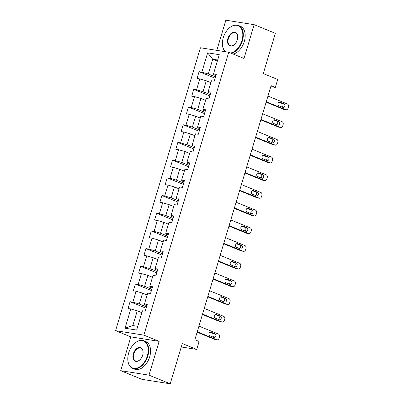<?xml version="1.0" encoding="UTF-8"?>
<svg xmlns="http://www.w3.org/2000/svg" width="404" height="404" viewBox="0 0 404 404"><rect width="100%" height="100%" fill="white"/><g stroke="black" fill="none" stroke-linecap="round" stroke-linejoin="round"><path stroke-width="0.61" d="M120.705 370.68L141.925 379.326L170.215 383.8L148.995 375.154L159.136 341.355L143.859 335.128L115.569 330.654L130.846 336.88L120.705 370.68L148.995 375.154M143.859 335.128L228.725 52.247L200.434 47.773L115.569 330.654M228.725 52.247L244.006 58.474L254.146 24.674L225.856 20.2L216.807 50.364M254.146 24.674L275.361 33.32L263.282 73.584L277.71 79.467L275.326 87.405L271.084 85.673L194.859 339.744L199.101 341.476L196.723 349.415L182.295 343.536L170.215 383.8M207.646 52.838L201.864 72.119L199.071 71.675L197.031 78.482L199.823 78.921L196.556 89.814L193.763 89.37L191.723 96.177L194.511 96.617L191.243 107.504L188.456 107.065L186.416 113.872L189.203 114.312L185.936 125.2L183.148 124.76L181.103 131.563L183.896 132.007L180.628 142.895L177.836 142.455L175.796 149.258L178.588 149.702L175.321 160.59L172.528 160.146L170.488 166.953L173.281 167.392L170.013 178.285L167.221 177.841L165.18 184.648L167.968 185.088L164.706 195.975L161.913 195.536L159.873 202.343L162.661 202.783L159.393 213.671L156.606 213.231L154.56 220.034L157.353 220.478L154.086 231.366L151.298 230.926L149.253 237.729L152.045 238.173L148.778 249.061L145.985 248.617L143.945 255.424L146.738 255.863L143.471 266.756L140.678 266.312L138.638 273.119L141.43 273.559L138.163 284.446L135.37 284.007L133.33 290.814L136.118 291.254L132.85 302.142L130.063 301.702L128.018 308.505L130.81 308.949L125.028 328.23L136.648 330.068L142.435 310.787L145.223 311.226L147.263 304.419L144.475 303.98L147.743 293.092L150.53 293.531L152.576 286.729L149.783 286.284L153.05 275.397L155.843 275.836L157.883 269.034L155.091 268.589L158.358 257.702L161.151 258.146L163.191 251.339L160.398 250.899L163.665 240.011L166.458 240.451L168.498 233.643L165.711 233.204L168.973 222.316L171.766 222.756L173.806 215.953L171.018 215.509L174.286 204.621L177.073 205.06L179.118 198.258L176.326 197.814L179.593 186.926L182.381 187.37L184.426 180.563L181.633 180.123L184.901 169.231L187.693 169.675L189.734 162.868L186.941 162.428L190.208 151.54L193.001 151.98L195.041 145.172L192.248 144.733L195.516 133.845L198.308 134.285L200.349 127.482L197.561 127.038L200.828 116.15L203.616 116.589L205.661 109.787L202.869 109.343L206.136 98.455L208.924 98.899L210.969 92.092L208.176 91.652L211.444 80.76L214.236 81.204L216.276 74.397L213.484 73.957L219.271 54.676L207.646 52.838L212.741 59.242L208.318 73.988L215.519 76.922M144.475 303.98L144.809 304.879L146.874 305.722M146.511 306.944L139.304 304.01L142.572 293.122L147.172 294.996M132.85 302.142L139.304 304.01M136.118 291.254L142.572 293.122M149.783 286.284L150.121 287.183L152.182 288.027M151.818 289.249L144.612 286.315L147.879 275.427L152.48 277.301M138.163 284.446L144.612 286.315M141.43 273.559L147.879 275.427M155.091 268.589L155.429 269.493L157.494 270.332M157.126 271.554L149.924 268.62L153.192 257.732L157.787 259.605M143.471 266.756L149.924 268.62M146.738 255.863L153.192 257.732M160.398 250.899L160.736 251.798L162.802 252.636M162.433 253.863L155.232 250.924L158.499 240.037L163.095 241.91M148.778 249.061L155.232 250.924M152.045 238.173L158.499 240.037M165.711 233.204L166.044 234.103L168.109 234.946M167.741 236.168L160.54 233.234L163.807 222.341L168.402 224.22M154.086 231.366L160.54 233.234M157.353 220.478L163.807 222.341M171.018 215.509L171.352 216.408L173.417 217.251M173.053 218.473L165.847 215.539L169.114 204.651L173.715 206.525M159.393 213.671L165.847 215.539M162.661 202.783L169.114 204.651M176.326 197.814L176.664 198.712L178.725 199.556M178.361 200.778L171.155 197.844L174.422 186.956L179.023 188.83M164.706 195.975L171.155 197.844M167.968 185.088L174.422 186.956M181.633 180.123L181.972 181.022L184.037 181.861M183.668 183.083L176.467 180.149L179.735 169.261L184.33 171.134M170.013 178.285L176.467 180.149M173.281 167.392L179.735 169.261M186.941 162.428L187.279 163.327L189.345 164.165M188.976 165.393L181.775 162.458L185.042 151.566L189.638 153.439M175.321 160.59L181.775 162.458M178.588 149.702L185.042 151.566M192.248 144.733L192.587 145.632L194.652 146.475M194.284 147.697L187.082 144.763L190.35 133.876L194.945 135.749M180.628 142.895L187.082 144.763M183.896 132.007L190.35 133.876M197.561 127.038L197.894 127.937L199.96 128.78M199.591 130.002L192.39 127.068L195.657 116.18L200.258 118.054M185.936 125.2L192.39 127.068M189.203 114.312L195.657 116.18M202.869 109.343L203.202 110.247L205.267 111.085M204.904 112.307L197.697 109.373L200.965 98.485L205.565 100.359M191.243 107.504L197.697 109.373M194.511 96.617L200.965 98.485M208.176 91.652L208.514 92.551L210.575 93.39M210.211 94.617L203.01 91.678L206.272 80.79L210.873 82.663M196.556 89.814L203.01 91.678M199.823 78.921L206.272 80.79M213.484 73.957L213.822 74.856L215.887 75.7M217.337 61.115L212.741 59.242L217.665 60.019M201.864 72.119L208.318 73.988M181.265 346.97L196.723 349.415M270.781 86.683L275.326 87.405M141.86 312.686L137.264 310.812L132.84 325.558L137.769 326.341M125.028 328.23L132.84 325.558M130.81 308.949L137.264 310.812M199.071 71.675L215.13 78.219M193.763 89.37L209.822 95.915M188.456 107.065L204.51 113.61M183.148 124.76L199.202 131.3M177.836 142.455L193.895 148.995M172.528 160.146L188.587 166.69M167.221 177.841L183.28 184.386M161.913 195.536L177.967 202.081M156.606 213.231L172.659 219.771M151.298 230.926L167.352 237.466M145.985 248.617L162.044 255.161M140.678 266.312L156.737 272.857M135.37 284.007L151.429 290.552M130.063 301.702L146.117 308.242M159.136 341.355L130.846 336.88M267.958 96.096L287.416 104.02A2.384 1.813 99 0 1 288.431 106.984L288.092 108.115A2.384 1.813 99 0 1 286.022 109.777A2.384 1.813 99 0 1 285.714 109.691L266.256 101.768M266.13 102.192L283.8 109.393L285.714 109.691M284.052 103.798A1.909 1.449 -81 0 1 284.911 106.005A1.909 1.449 -81 0 1 283.209 107.494A1.909 1.449 -81 0 1 282.962 107.429L278.891 105.767A1.909 1.449 -81 0 1 278.033 103.56A1.909 1.449 -81 0 1 279.735 102.071A1.909 1.449 -81 0 1 279.977 102.136L284.052 103.798L282.144 103.495A1.909 1.449 -81 0 1 283.058 105.212A1.909 1.449 -81 0 1 282.053 107.055M278.977 102.207L282.144 103.495M286.022 109.777L284.108 109.479A2.384 1.813 -81 0 1 283.8 109.393M230.538 52.985A14.544 9.297 -67.8 0 0 241.93 40.627A14.544 9.297 -67.8 0 0 239.84 26.775A14.544 9.297 -67.8 0 0 228.492 28.755A14.544 9.297 -67.8 0 0 223.276 37.678A14.544 9.297 -67.8 0 0 222.397 43.713A14.544 9.297 -67.8 0 0 225.649 51.763M228.568 28.679A14.898 9.524 112.2 0 1 228.644 28.603A14.898 9.524 112.2 0 1 238.481 25.457A14.898 9.524 112.2 0 1 242.415 40.769A14.898 9.524 112.2 0 1 231.346 53.318M237.269 39.89A7.272 4.651 112.2 0 1 234.658 44.354A7.272 4.651 112.2 0 1 228.987 45.339A7.272 4.651 112.2 0 1 227.937 38.415A7.272 4.651 112.2 0 1 233.608 32.239A7.272 4.651 112.2 0 1 237.709 36.87A7.272 4.651 112.2 0 1 237.269 39.89M237.709 36.981A6.913 4.419 -67.8 0 0 235.466 32.855A6.913 4.419 -67.8 0 0 228.422 38.557A6.913 4.419 -67.8 0 0 230.25 45.657A6.913 4.419 -67.8 0 0 234.734 44.273M238.481 25.457L240.345 26.22A14.898 9.524 112.2 0 1 244.284 41.531A14.898 9.524 112.2 0 1 233.214 54.075M225.179 51.687A14.898 9.524 112.2 0 1 222.397 43.93A14.898 9.524 112.2 0 1 222.397 43.824M147.329 355.949A14.544 9.297 -67.8 0 0 145.238 342.097A14.544 9.297 -67.8 0 0 133.891 344.077A14.544 9.297 -67.8 0 0 128.674 352.995A14.544 9.297 -67.8 0 0 127.795 359.035A14.544 9.297 -67.8 0 0 135.986 368.296A14.544 9.297 -67.8 0 0 147.329 355.949M133.966 344.001A14.898 9.524 112.2 0 1 134.042 343.92A14.898 9.524 112.2 0 1 143.88 340.779A14.898 9.524 112.2 0 1 147.814 356.086A14.898 9.524 112.2 0 1 132.633 368.372A14.898 9.524 112.2 0 1 127.8 359.252A14.898 9.524 112.2 0 1 127.795 359.141M142.668 355.207A7.272 4.651 112.2 0 1 140.057 359.671A7.272 4.651 112.2 0 1 134.386 360.661A7.272 4.651 112.2 0 1 133.34 353.732A7.272 4.651 112.2 0 1 139.011 347.561A7.272 4.651 112.2 0 1 143.107 352.192A7.272 4.651 112.2 0 1 142.668 355.207M143.107 352.298A6.913 4.419 -67.8 0 0 140.865 348.172A6.913 4.419 -67.8 0 0 133.825 353.874A6.913 4.419 -67.8 0 0 135.648 360.979A6.913 4.419 -67.8 0 0 140.137 359.59M143.88 340.779L145.748 341.537A14.898 9.524 112.2 0 1 149.682 356.848A14.898 9.524 112.2 0 1 134.502 369.135L132.633 368.372M262.651 113.787L282.108 121.715A2.384 1.813 99 0 1 283.123 124.674L282.785 125.811A2.384 1.813 99 0 1 280.714 127.472A2.384 1.813 99 0 1 280.406 127.386L260.949 119.458M260.822 119.882L278.492 127.083L280.406 127.386M278.745 121.493A1.909 1.449 -81 0 1 279.598 123.7A1.909 1.449 -81 0 1 277.901 125.19A1.909 1.449 -81 0 1 277.654 125.124L273.584 123.462A1.909 1.449 -81 0 1 272.725 121.256A1.909 1.449 -81 0 1 274.422 119.761A1.909 1.449 -81 0 1 274.669 119.831L278.745 121.493L276.831 121.19A1.909 1.449 -81 0 1 277.75 122.902A1.909 1.449 -81 0 1 276.745 124.75M273.67 119.902L276.831 121.19M280.714 127.472L278.8 127.169A2.384 1.813 -81 0 1 278.492 127.083M257.343 131.482L276.796 139.41A2.384 1.813 99 0 1 277.816 142.37L277.472 143.506A2.384 1.813 99 0 1 275.402 145.167A2.384 1.813 99 0 1 275.094 145.081L255.641 137.153M255.515 137.577L273.185 144.778L275.094 145.081M273.437 139.188A1.909 1.449 -81 0 1 274.291 141.39A1.909 1.449 -81 0 1 272.594 142.885A1.909 1.449 -81 0 1 272.346 142.814L268.271 141.158A1.909 1.449 -81 0 1 267.418 138.951A1.909 1.449 -81 0 1 269.114 137.456A1.909 1.449 -81 0 1 269.362 137.527L273.437 139.188L271.523 138.885A1.909 1.449 -81 0 1 272.442 140.597A1.909 1.449 -81 0 1 271.438 142.445M268.362 137.597L271.523 138.885M275.402 145.167L273.493 144.864A2.384 1.813 -81 0 1 273.185 144.778M252.035 149.177L271.488 157.106A2.384 1.813 99 0 1 272.508 160.065L272.165 161.201A2.384 1.813 99 0 1 270.094 162.863A2.384 1.813 99 0 1 269.786 162.777L250.334 154.848M250.202 155.272L267.877 162.474L269.786 162.777M268.13 156.878A1.909 1.449 -81 0 1 268.983 159.085A1.909 1.449 -81 0 1 267.286 160.58A1.909 1.449 -81 0 1 267.039 160.509L262.964 158.848A1.909 1.449 -81 0 1 262.11 156.646A1.909 1.449 -81 0 1 263.807 155.151A1.909 1.449 -81 0 1 264.054 155.222L268.13 156.878L266.216 156.58A1.909 1.449 -81 0 1 267.135 158.292A1.909 1.449 -81 0 1 266.125 160.141M263.055 155.287L266.216 156.58M270.094 162.863L268.185 162.559A2.384 1.813 -81 0 1 267.877 162.474M246.723 166.872L266.18 174.801A2.384 1.813 99 0 1 267.196 177.76L266.857 178.891A2.384 1.813 99 0 1 264.787 180.558A2.384 1.813 99 0 1 264.479 180.472L245.021 172.543M244.895 172.968L262.57 180.169L264.479 180.472M262.817 174.573A1.909 1.449 -81 0 1 263.676 176.78A1.909 1.449 -81 0 1 261.979 178.275A1.909 1.449 -81 0 1 261.731 178.204L257.656 176.543A1.909 1.449 -81 0 1 256.798 174.336A1.909 1.449 -81 0 1 258.499 172.846A1.909 1.449 -81 0 1 258.747 172.912L262.817 174.573L260.908 174.27A1.909 1.449 -81 0 1 261.827 175.987A1.909 1.449 -81 0 1 260.817 177.831M257.747 172.983L260.908 174.27M264.787 180.558L262.878 180.255A2.384 1.813 -81 0 1 262.57 180.169M241.415 184.562L260.873 192.491A2.384 1.813 99 0 1 261.888 195.455L261.55 196.586A2.384 1.813 99 0 1 259.479 198.248A2.384 1.813 99 0 1 259.171 198.162L239.713 190.233M239.587 190.663L257.257 197.864L259.171 198.162M257.51 192.269A1.909 1.449 -81 0 1 258.368 194.476A1.909 1.449 -81 0 1 256.666 195.965A1.909 1.449 -81 0 1 256.424 195.9L252.349 194.238A1.909 1.449 -81 0 1 251.49 192.031A1.909 1.449 -81 0 1 253.192 190.542A1.909 1.449 -81 0 1 253.434 190.607L257.51 192.269L255.601 191.966A1.909 1.449 -81 0 1 256.515 193.683A1.909 1.449 -81 0 1 255.51 195.526M252.434 190.678L255.601 191.966M259.479 198.248L257.565 197.95A2.384 1.813 -81 0 1 257.257 197.864M236.108 202.258L255.565 210.186A2.384 1.813 99 0 1 256.58 213.145L256.242 214.282A2.384 1.813 99 0 1 254.172 215.943A2.384 1.813 99 0 1 253.863 215.857L234.406 207.929M234.28 208.353L251.95 215.554L253.863 215.857M252.202 209.964A1.909 1.449 -81 0 1 253.056 212.171A1.909 1.449 -81 0 1 251.359 213.66A1.909 1.449 -81 0 1 251.111 213.595L247.041 211.933A1.909 1.449 -81 0 1 246.182 209.727A1.909 1.449 -81 0 1 247.879 208.232A1.909 1.449 -81 0 1 248.127 208.302L252.202 209.964L250.288 209.661A1.909 1.449 -81 0 1 251.207 211.373A1.909 1.449 -81 0 1 250.202 213.221M247.127 208.373L250.288 209.661M254.172 215.943L252.258 215.64A2.384 1.813 -81 0 1 251.95 215.554M230.8 219.953L250.253 227.881A2.384 1.813 99 0 1 251.273 230.841L250.929 231.977A2.384 1.813 99 0 1 248.864 233.638A2.384 1.813 99 0 1 248.556 233.552L229.098 225.624M228.972 226.048L246.642 233.249L248.556 233.552M246.894 227.659A1.909 1.449 -81 0 1 247.748 229.861A1.909 1.449 -81 0 1 246.051 231.356A1.909 1.449 -81 0 1 245.804 231.285L241.728 229.629A1.909 1.449 -81 0 1 240.875 227.422A1.909 1.449 -81 0 1 242.572 225.927A1.909 1.449 -81 0 1 242.819 225.998L246.894 227.659L244.981 227.356A1.909 1.449 -81 0 1 245.9 229.068A1.909 1.449 -81 0 1 244.895 230.916M241.819 226.068L244.981 227.356M248.864 233.638L246.95 233.335A2.384 1.813 -81 0 1 246.642 233.249M225.493 237.648L244.945 245.576A2.384 1.813 99 0 1 245.965 248.536L245.622 249.672A2.384 1.813 99 0 1 243.551 251.333A2.384 1.813 99 0 1 243.243 251.248L223.791 243.319M223.659 243.743L241.334 250.945L243.243 251.248M241.587 245.349A1.909 1.449 -81 0 1 242.44 247.556A1.909 1.449 -81 0 1 240.744 249.051A1.909 1.449 -81 0 1 240.496 248.98L236.421 247.319A1.909 1.449 -81 0 1 235.567 245.112A1.909 1.449 -81 0 1 237.264 243.622A1.909 1.449 -81 0 1 237.512 243.693L241.587 245.349L239.673 245.046A1.909 1.449 -81 0 1 240.592 246.763A1.909 1.449 -81 0 1 239.587 248.612M236.512 243.758L239.673 245.046M243.551 251.333L241.643 251.03A2.384 1.813 -81 0 1 241.334 250.945M220.18 255.343L239.638 263.272A2.384 1.813 99 0 1 240.653 266.231L240.314 267.362A2.384 1.813 99 0 1 238.244 269.029A2.384 1.813 99 0 1 237.936 268.943L218.483 261.014M218.352 261.439L236.027 268.64L237.936 268.943M236.274 263.044A1.909 1.449 -81 0 1 237.133 265.251A1.909 1.449 -81 0 1 235.436 266.746A1.909 1.449 -81 0 1 235.189 266.675L231.113 265.014A1.909 1.449 -81 0 1 230.26 262.807A1.909 1.449 -81 0 1 231.957 261.317A1.909 1.449 -81 0 1 232.204 261.383L236.274 263.044L234.365 262.741A1.909 1.449 -81 0 1 235.285 264.458A1.909 1.449 -81 0 1 234.275 266.302M231.204 261.454L234.365 262.741M238.244 269.029L236.335 268.726A2.384 1.813 -81 0 1 236.027 268.64M214.872 273.033L234.33 280.962A2.384 1.813 99 0 1 235.345 283.926L235.007 285.057A2.384 1.813 99 0 1 232.936 286.719A2.384 1.813 99 0 1 232.628 286.633L213.171 278.704M213.044 279.134L230.714 286.33L232.628 286.633M230.967 280.74A1.909 1.449 -81 0 1 231.825 282.946A1.909 1.449 -81 0 1 230.123 284.436A1.909 1.449 -81 0 1 229.881 284.371L225.806 282.709A1.909 1.449 -81 0 1 224.947 280.502A1.909 1.449 -81 0 1 226.649 279.012A1.909 1.449 -81 0 1 226.891 279.078L230.967 280.74L229.058 280.437A1.909 1.449 -81 0 1 229.972 282.149A1.909 1.449 -81 0 1 228.967 283.997M225.892 279.149L229.058 280.437M232.936 286.719L231.022 286.421A2.384 1.813 -81 0 1 230.714 286.33M209.565 290.729L229.023 298.657A2.384 1.813 99 0 1 230.038 301.616L229.699 302.753A2.384 1.813 99 0 1 227.629 304.414A2.384 1.813 99 0 1 227.321 304.328L207.863 296.4M207.737 296.824L225.407 304.025L227.321 304.328M225.659 298.435A1.909 1.449 -81 0 1 226.518 300.642A1.909 1.449 -81 0 1 224.816 302.131A1.909 1.449 -81 0 1 224.568 302.061L220.498 300.404A1.909 1.449 -81 0 1 219.64 298.197A1.909 1.449 -81 0 1 221.336 296.703A1.909 1.449 -81 0 1 221.584 296.773L225.659 298.435L223.745 298.132A1.909 1.449 -81 0 1 224.664 299.844A1.909 1.449 -81 0 1 223.659 301.692M220.584 296.844L223.745 298.132M227.629 304.414L225.715 304.111A2.384 1.813 -81 0 1 225.407 304.025M204.257 308.424L223.71 316.352A2.384 1.813 99 0 1 224.73 319.311L224.387 320.448A2.384 1.813 99 0 1 222.321 322.109A2.384 1.813 99 0 1 222.013 322.023L202.556 314.095M202.429 314.519L220.099 321.72L222.013 322.023M220.352 316.13A1.909 1.449 -81 0 1 221.205 318.332A1.909 1.449 -81 0 1 219.508 319.827A1.909 1.449 -81 0 1 219.261 319.756L215.186 318.099A1.909 1.449 -81 0 1 214.332 315.893A1.909 1.449 -81 0 1 216.029 314.398A1.909 1.449 -81 0 1 216.276 314.469L220.352 316.13L218.438 315.827A1.909 1.449 -81 0 1 219.357 317.539A1.909 1.449 -81 0 1 218.352 319.387M215.276 314.534L218.438 315.827M222.321 322.109L220.407 321.806A2.384 1.813 -81 0 1 220.099 321.72M198.95 326.119L218.402 334.047A2.384 1.813 99 0 1 219.423 337.007L219.079 338.138A2.384 1.813 99 0 1 217.009 339.804A2.384 1.813 99 0 1 216.701 339.719L197.248 331.79M197.122 332.214L214.792 339.416L216.701 339.719M215.044 333.82A1.909 1.449 -81 0 1 215.898 336.027A1.909 1.449 -81 0 1 214.201 337.522A1.909 1.449 -81 0 1 213.953 337.451L209.878 335.79A1.909 1.449 -81 0 1 209.025 333.583A1.909 1.449 -81 0 1 210.721 332.093A1.909 1.449 -81 0 1 210.969 332.164L215.044 333.82L213.13 333.517A1.909 1.449 -81 0 1 214.049 335.234A1.909 1.449 -81 0 1 213.044 337.082M209.969 332.229L213.13 333.517M217.009 339.804L215.1 339.501A2.384 1.813 -81 0 1 214.792 339.416M279.977 102.136L279.477 102.061M274.669 119.831L274.17 119.751M269.362 137.527L268.862 137.446M264.054 155.222L263.549 155.141M258.747 172.912L258.242 172.836M253.434 190.607L252.934 190.531M248.127 208.302L247.627 208.222M242.819 225.998L242.319 225.917M237.512 243.693L237.007 243.612M232.204 261.383L231.699 261.307M226.891 279.078L226.392 278.997M221.584 296.773L221.084 296.693M216.276 314.469L215.776 314.388M210.969 332.164L210.464 332.083"/></g></svg>
